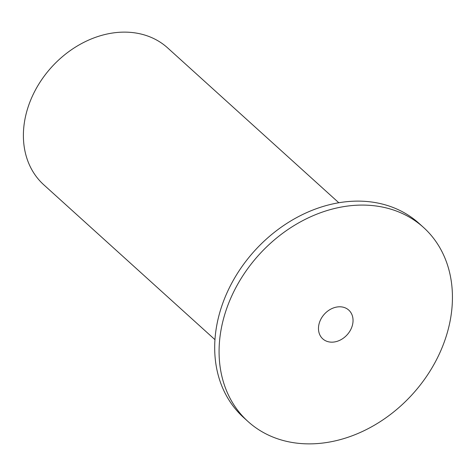 <?xml version="1.0" encoding="UTF-8"?>
<svg xmlns="http://www.w3.org/2000/svg" width="476" height="476" viewBox="0 0 476 476"><rect width="100%" height="100%" fill="white"/><g stroke="black" fill="none" stroke-linecap="round" stroke-linejoin="round"><path stroke-width="0.71" d="M337.609 306.919A19.379 15.363 -47.9 0 1 348.765 310.102A19.379 15.363 -47.9 0 1 347.153 334.783A19.379 15.363 -47.9 0 1 322.758 338.847A19.379 15.363 -47.9 0 1 320.419 320.098A19.379 15.363 -47.9 0 1 337.609 306.919M423.533 227.457L419.154 223.494A130.829 103.697 132.1 0 0 296.197 217.841A130.829 103.697 132.1 0 0 215.354 335.074A130.829 103.697 132.1 0 0 243.611 417.529L247.99 421.492A130.829 103.697 132.1 0 0 412.662 394.045A130.829 103.697 132.1 0 0 423.533 227.457A130.829 103.697 132.1 0 0 300.582 221.804A130.829 103.697 132.1 0 0 219.739 339.037A130.829 103.697 132.1 0 0 247.99 421.492M338.817 202.758L167.653 47.909A92.308 73.161 132.1 0 0 80.902 43.923A92.308 73.161 132.1 0 0 23.86 126.634A92.308 73.161 132.1 0 0 43.798 184.813L214.962 339.662"/></g></svg>
